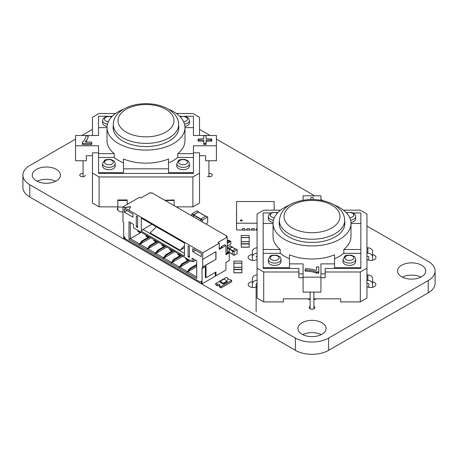 <?xml version="1.0" encoding="UTF-8"?>
<svg xmlns="http://www.w3.org/2000/svg" width="458" height="458" viewBox="0 0 458 458"><rect width="100%" height="100%" fill="white"/><g stroke="black" fill="none" stroke-linecap="round" stroke-linejoin="round"><path stroke-width="0.69" d="M22.9 175.139A23.478 13.557 0 0 0 29.776 184.723L295.41 338.084L295.41 350.353L29.776 196.992A23.478 13.557 0 0 1 22.9 187.408L22.9 175.139A23.478 13.557 0 0 1 29.776 165.556L75.553 139.123M81.862 135.482L92.459 129.362M199.522 129.362L210.113 135.482M216.428 139.123L314.623 195.818M320.932 199.459L323.125 200.724M366.95 226.029L428.224 261.404A23.478 13.557 0 0 1 435.1 270.987A23.478 13.557 0 0 1 428.224 280.571L328.609 338.084L328.609 350.353A23.478 13.557 0 0 1 295.41 350.353M295.41 338.084A23.478 13.557 0 0 0 328.609 338.084M428.224 280.571L428.224 292.845A23.478 13.557 0 0 0 435.1 283.262L435.1 270.987M428.224 292.845L328.609 350.353M252.375 254.499A5.164 2.983 0 0 0 248.15 257.43A5.164 2.983 0 0 0 249.662 259.543A5.164 2.983 0 0 0 257.07 259.48M307.433 298.828A7.511 4.34 0 0 0 310.129 299.589M313.89 299.589A7.511 4.34 0 0 0 316.587 298.828M83.07 173.536A2.817 1.626 0 0 0 79.778 175.139A2.817 1.626 0 0 0 80.608 176.29A2.817 1.626 0 0 0 83.677 176.639A2.817 1.626 0 0 0 85.417 175.139M207.388 176.29A2.817 1.626 0 0 0 210.462 176.639A2.817 1.626 0 0 0 212.203 175.139A2.817 1.626 0 0 0 208.911 173.536M55.624 181.271A14.084 8.135 0 0 0 37.132 181.271M36.417 180.887A14.084 8.135 0 0 0 51.771 182.65A14.084 8.135 0 0 0 60.467 175.139A14.084 8.135 0 0 0 46.378 167.004A14.084 8.135 0 0 0 32.295 175.139A14.084 8.135 0 0 0 36.417 180.887M117.815 207.783A5.164 2.983 0 0 0 117.345 209.025A5.164 2.983 0 0 0 118.857 211.132A5.164 2.983 0 0 0 123.013 211.997M252.375 281.613A5.164 2.983 0 0 0 248.15 284.544A5.164 2.983 0 0 0 249.662 286.651A5.164 2.983 0 0 0 257.07 286.588M366.95 259.423A5.164 2.983 0 0 0 367.15 259.543A5.164 2.983 0 0 0 372.778 260.19A5.164 2.983 0 0 0 375.966 257.43A5.164 2.983 0 0 0 372.583 254.637M310.129 306.373A2.817 1.626 0 0 0 309.19 307.587A2.817 1.626 0 0 0 310.02 308.738A2.817 1.626 0 0 0 313.089 309.093A2.817 1.626 0 0 0 314.829 307.587A2.817 1.626 0 0 0 313.89 306.373M321.258 334.632A14.084 8.135 0 0 0 302.761 334.632M302.051 334.248A14.084 8.135 0 0 0 317.4 336.012A14.084 8.135 0 0 0 326.096 328.5A14.084 8.135 0 0 0 312.012 320.365A14.084 8.135 0 0 0 297.923 328.5A14.084 8.135 0 0 0 302.051 334.248M420.868 277.124A14.084 8.135 0 0 0 402.376 277.124M401.66 276.741A14.084 8.135 0 0 0 417.009 278.504A14.084 8.135 0 0 0 425.705 270.987A14.084 8.135 0 0 0 411.622 262.858A14.084 8.135 0 0 0 397.533 270.987A14.084 8.135 0 0 0 401.66 276.741M366.95 286.588A5.164 2.983 0 0 0 367.053 286.651A5.164 2.983 0 0 0 372.68 287.298A5.164 2.983 0 0 0 375.869 284.544A5.164 2.983 0 0 0 372.583 281.767M128.24 203.787L127.209 203.787M176.387 113.515L192.881 113.515L199.522 117.345L199.522 135.482M117.815 206.856L99.1 206.856L99.1 176.954L192.881 176.954L192.881 206.856L199.522 203.026L199.522 152.823L193.419 152.823M92.459 135.482L92.459 117.345L99.1 113.515L115.593 113.515M192.881 206.856L176.227 206.856M164.771 200.243L174.166 199.957L174.166 205.665M117.815 210.268L117.815 199.957L127.209 199.957L127.209 204.382M99.1 206.856L92.459 203.026L92.459 152.823L98.562 152.823M199.522 155.749L205.625 155.749L205.625 160.735L216.428 160.735L216.428 145.781L193.419 145.781L193.419 173.427L98.562 173.427L98.562 145.781L75.553 145.781L75.553 135.482L98.562 135.482L98.562 116.269L107.533 116.269M99.1 176.954L92.459 173.118M192.881 176.954L199.522 173.118M184.448 116.269L193.419 116.269L193.419 127.616L184.963 127.616M216.428 145.781L216.428 135.482L193.419 135.482L193.419 127.616M110.258 116.269L112.313 116.269M179.668 116.269L181.723 116.269M193.419 172.66L168.533 172.66L168.533 168.825L123.448 168.825L123.448 172.66L98.562 172.66M92.459 155.749L86.356 155.749L86.356 160.735L75.553 160.735L75.553 145.781M193.419 153.642L177.784 153.642A38.976 22.499 0 0 0 184.963 140.629L184.963 127.593A38.976 22.499 0 0 0 168.344 109.164M206.094 136.971L206.094 138.803L211.733 139.072L211.733 141.035L206.094 141.31L206.094 144.293L205.625 144.562L203.747 144.293L203.747 141.31L198.114 141.035L198.114 139.072L203.747 138.803L203.747 136.971M184.912 126.419A6.338 3.658 0 0 0 189.423 122.91A6.338 3.658 0 0 0 189.4 122.595M102.581 122.595A6.338 3.658 0 0 0 102.552 122.91A6.338 3.658 0 0 0 107.069 126.419M123.637 109.164A38.976 22.499 0 0 0 107.017 127.593L107.017 140.629A38.976 22.499 0 0 0 114.197 153.642L98.562 153.642M107.017 127.616L98.562 127.616M86.052 142.054L88.228 136.976L88.228 135.82L85.881 135.814C85.732 138.339 84.593 140.394 82.469 141.986L82.366 143.142L82.835 143.411L91.285 143.411L91.755 143.142L91.755 142.329L91.285 142.054L85.663 142.054L85.28 141.631C87.117 140.068 88.096 138.133 88.228 135.826L87.759 135.551M87.759 136.702L88.228 136.976L87.759 136.702M91.755 142.329L91.755 144.293L91.285 144.562L82.835 144.562L82.366 144.293L82.366 143.142M193.419 157.478L177.784 157.478L177.784 153.642M168.533 162.825A38.976 22.499 0 0 0 177.784 157.478M176.771 165.704A6.338 3.658 0 0 0 176.748 166.019A6.338 3.658 0 0 0 183.085 169.678A6.338 3.658 0 0 0 189.423 166.019A6.338 3.658 0 0 0 189.4 165.704M98.562 157.478L114.197 157.478A38.976 22.499 0 0 0 123.448 162.825M102.581 165.704A6.338 3.658 0 0 0 102.552 166.019A6.338 3.658 0 0 0 108.895 169.678A6.338 3.658 0 0 0 115.233 166.019A6.338 3.658 0 0 0 115.21 165.704M123.448 168.825L123.448 158.989A38.976 22.499 0 0 0 168.533 158.989L168.533 168.825M114.197 157.478L114.197 153.642M107.017 127.593A38.976 22.499 0 0 0 145.988 150.098A38.976 22.499 0 0 0 184.963 127.593M206.094 144.293L206.094 143.142L203.747 143.142L203.747 140.159L198.114 139.89M203.747 144.293L203.747 143.142M198.114 140.222L198.114 139.072M203.747 138.803L203.747 135.82L204.216 135.551L206.094 135.82L206.094 138.803M211.733 140.222L211.733 139.072M211.733 139.89L206.094 140.159L206.094 143.142M91.755 144.293L91.755 143.142M82.366 143.371L82.366 142.083M85.663 142.054L85.28 141.631L85.28 141.94M208.911 176.742L208.911 160.735M113.309 125.572A32.873 18.978 0 0 0 113.12 127.593A32.873 18.978 0 0 0 145.988 146.571A32.873 18.978 0 0 0 178.86 127.593A32.873 18.978 0 0 0 178.672 125.572M83.07 176.742L83.07 160.735M102.581 123.225L102.581 120.614A6.315 3.647 0 0 0 107.47 124.164M176.771 166.334L176.771 163.718A6.315 3.647 0 0 0 183.085 167.365A6.315 3.647 0 0 0 189.4 163.718L189.4 166.334M102.581 166.334L102.581 163.718A6.315 3.647 0 0 0 108.895 167.365A6.315 3.647 0 0 0 115.21 163.718L115.21 166.334M113.309 124.53A32.684 18.87 0 0 0 145.988 143.4A32.684 18.87 0 0 0 178.672 124.53C178.626 120.769 177.257 117.328 174.555 114.214L170.943 110.882C167.262 108.168 162.785 106.199 157.506 104.968C149.56 103.193 141.648 103.25 133.765 105.134C127.994 106.582 123.242 108.907 119.521 112.107C115.685 115.479 113.618 119.395 113.326 123.849L113.309 129.127A32.684 18.87 0 0 0 113.321 129.7M178.66 129.7A32.684 18.87 0 0 0 178.672 129.127L178.672 124.53M118.004 120.694A27.984 16.156 180 0 1 145.988 104.538A27.984 16.156 180 0 1 173.977 120.694A27.984 16.156 180 0 1 145.988 136.85A27.984 16.156 180 0 1 118.004 120.694M215.718 283.485L217.378 284.447A1.408 0.813 180 0 1 218.913 284.269A1.408 0.813 180 0 1 219.783 285.019A1.408 0.813 180 0 1 219.371 285.597L221.031 286.553L231.656 280.422L229.996 279.46A1.408 0.813 180 0 1 228.462 279.638A1.408 0.813 180 0 1 227.592 278.888A1.408 0.813 180 0 1 228.004 278.309L226.344 277.353L215.718 283.485L215.718 284.865L217.378 285.826A1.408 0.813 180 0 1 219.371 285.826M217.378 284.447L217.378 285.826M228.004 278.309L228.004 279.46M219.371 285.597L219.371 286.977L221.031 287.933L231.656 281.802L231.656 280.422M221.031 286.553L221.031 287.933M227.34 280.994L224.019 279.077L220.035 281.378L220.035 282.145L223.355 284.063L227.34 281.762L227.34 280.994L223.355 283.296L223.355 284.063M220.035 281.378L223.355 283.296M225.943 262.4L225.943 269.682L225.611 270.26L215.981 275.819L215.981 271.983L206.026 277.737L206.026 266.235L202.705 268.153L202.705 267.003L215.981 259.331L215.981 251.665L202.705 259.331L202.705 252.816L219.302 243.227L219.302 249.364L225.943 245.528L225.943 254.734L229.263 252.816L229.263 260.482L225.943 262.4M148.644 247.83L147.052 248.751L148.581 247.641L149.113 248.099M125.337 238.435L124.341 239.013L123.677 238.629L123.677 222.525L123.013 222.141L123.013 206.804L139.616 197.221L140.944 197.988L150.241 192.618L151.237 193.196L151.901 192.812L226.939 236.139L226.275 236.523L227.271 237.095L217.974 242.465L219.302 243.227M141.144 243.496L140.612 243.038L139.083 244.148L139.747 244.532L139.948 244.188L147.253 248.408M140.68 243.232L139.083 244.148M150.905 237.862L139.948 244.188M196.728 266.619L187.763 271.794L196.728 276.97M188.49 270.833L186.898 271.754L187.562 272.138L187.763 271.794M188.954 271.102L188.427 270.644L186.898 271.754M147.052 248.751L147.716 249.135L147.917 248.791L155.222 253.005L156.55 252.238L156.55 251.625L157.214 252.009L158.542 250.474L165.647 246.375M158.874 242.465L147.917 248.791M190.751 260.865L179.794 267.191L187.099 271.411M180.521 266.235L178.929 267.151L179.593 267.535L179.794 267.191M180.984 266.504L180.458 266.041L178.929 267.151M157.083 252.701L156.55 252.238M156.613 252.432L155.222 253.005M155.022 253.354L155.686 253.738L155.886 253.389L163.191 257.608L164.519 256.841L164.519 256.228L165.183 256.612L166.512 255.077L173.616 250.973M166.844 247.062L155.886 253.389M182.782 256.268L171.824 262.594L179.13 266.808M172.551 261.632L170.96 262.554L171.624 262.938L171.824 262.594M173.021 261.902L172.489 261.444L170.96 262.554M165.052 257.299L164.519 256.841M164.582 257.03L163.191 257.608M162.991 257.951L163.655 258.335L163.855 257.991L171.16 262.211M174.813 251.665L163.855 257.991M226.939 236.901L226.939 236.139M229.263 252.816L227.271 251.665M149.245 248.024L149.245 247.412L150.573 245.877L157.678 241.772M148.581 247.641L148.581 247.028L149.245 247.412M146.589 236.523L146.589 235.372L147.253 235.756L147.253 236.906L147.917 237.29L147.917 236.139L153.894 239.586L153.894 240.736L154.558 241.12L154.558 239.969L155.222 240.353L155.222 241.503L155.886 241.887L155.886 240.736L161.863 244.188L161.863 245.339L162.527 245.723L162.527 244.572L163.191 244.956L163.191 246.106L163.855 246.49L163.855 245.339L169.832 248.791L169.832 249.942L170.496 250.32L170.496 249.175L171.16 249.558L171.16 250.703L171.824 251.087L171.824 249.942L177.801 253.389L177.801 254.539L178.465 254.923L178.465 253.772L179.13 254.156L179.13 255.306L179.794 255.69L179.794 254.539L185.771 257.991L185.771 259.142L186.435 259.526L186.435 258.375L187.099 258.759L187.099 259.909L187.763 260.293L187.763 259.142L192.079 261.632L192.079 258.18L196.728 260.865L196.728 278.504L128.99 239.397L128.99 221.758L133.639 224.443L133.639 227.895L137.955 230.385L137.955 231.536L138.619 231.92L138.619 230.769L139.284 231.153L139.284 232.303L139.948 232.687L139.948 231.536L145.925 234.988L145.925 236.139L146.589 236.523L147.253 236.139M124.341 239.013L124.341 236.712L125.669 239.013L200.049 281.956L201.377 281.189L201.377 283.485L202.041 283.868L202.041 267.77L202.705 268.153M215.317 272.367L215.317 275.435L215.981 275.819M202.705 259.331L202.705 267.003M123.013 206.804L124.341 207.571L130.65 206.615L128.99 210.256L202.705 252.816M128.99 210.256L124.341 207.726L130.576 206.781M136.295 226.744L136.295 216.01L137.623 216.777L137.623 227.511L136.295 226.744L137.623 225.977M141.276 231.153L141.276 218.117L184.442 243.038L184.442 256.074L141.276 231.153L142.936 229.429L151.901 224.254M192.744 251.665L192.744 248.597L201.377 253.583L201.377 256.646L192.744 251.665L195.4 250.131M188.095 245.912L188.095 256.646L189.423 257.413L189.423 246.679L188.095 245.912M124.341 212.174L124.341 209.106L132.975 214.092L132.975 217.161L124.341 212.174L126.998 210.64M205.361 266.619L205.361 277.353L206.026 277.737M202.568 266.922L215.981 259.331M215.85 251.74L215.85 259.257M225.943 245.528L224.615 244.761L221.294 246.679L221.958 247.062L219.966 248.213L219.302 247.83M227.271 237.095L227.271 252.432L227.935 252.816L226.607 253.583L225.943 253.2M128.99 239.397L130.318 238.629L139.284 243.805M128.99 221.758L130.318 222.525L130.318 238.629L141.276 232.303M141.276 243.421L141.276 242.809L142.604 241.274L149.709 237.17M140.612 243.038L140.612 242.425L141.276 242.809M227.271 252.432L227.271 253.2M189.091 271.027L189.091 270.415L190.419 268.88L196.728 265.239M188.427 270.644L188.427 270.031L189.091 270.415M181.122 266.424L181.122 265.812L182.45 264.277L189.555 260.178M180.458 266.041L180.458 265.428L181.122 265.812M157.214 252.621L157.214 252.009M173.153 261.827L173.153 261.209L174.481 259.68L181.586 255.575M172.489 261.444L172.489 260.825L173.153 261.209M165.183 257.224L165.183 256.612M188.095 256.646L189.423 255.885M184.442 253.389L142.936 229.429M184.442 245.791L180.046 250.177L184.442 247.641M180.046 250.177L150.161 232.922L156.304 226.796M148.581 247.028L149.909 245.494L157.014 241.389M149.909 245.494L150.573 245.877M147.917 237.29L148.913 236.712M154.558 241.12L155.222 240.736M215.317 275.435L215.317 276.203L202.041 283.868M192.079 261.632L193.408 261.632L195.732 260.293M192.079 258.18L193.408 258.947L193.408 261.632M187.763 260.293L188.759 259.715M186.435 259.526L187.099 259.142M179.794 255.69L180.79 255.117M138.619 231.92L139.284 231.536M178.465 254.923L179.13 254.539M139.948 232.687L140.944 232.109M171.824 251.087L172.821 250.515M170.496 250.32L171.16 249.942M163.855 246.49L164.851 245.912M162.527 245.723L163.191 245.339M155.886 241.887L156.882 241.314M221.294 246.679L221.294 247.446M140.612 242.425L141.94 240.891L149.045 236.786M141.94 240.891L142.604 241.274M188.427 270.031L189.755 268.497L196.728 264.472M189.755 268.497L190.419 268.88M156.55 251.625L157.878 250.091L164.983 245.992M180.458 265.428L181.786 263.894L188.891 259.795M181.786 263.894L182.45 264.277M157.878 250.091L158.542 250.474M164.519 256.228L165.848 254.694L172.952 250.589M172.489 260.825L173.817 259.297L180.921 255.192M173.817 259.297L174.481 259.68M165.848 254.694L166.512 255.077M233.906 267.38L233.906 269.333L241.893 269.333L241.893 267.346L233.906 267.38M233.906 272.739L241.893 272.739L233.906 272.813L233.906 269.333M241.893 272.739L241.893 269.333M233.906 263.098L233.906 267.272L241.893 267.272L241.893 261.112L233.906 261.112L233.906 263.098L241.893 263.098M241.893 267.272L233.906 267.272M233.906 263.201L241.893 263.201M227.271 246.146L230.861 244.074L230.861 241.314L229.126 240.696L228.8 240.124A1.156 0.67 0 0 1 227.271 240.181M227.271 242.694L229.235 241.561L229.664 242.001L230.861 241.314M229.63 241.944L227.271 243.307M229.258 240.771L229.258 240.387M229.235 241.561L227.271 240.433M242.213 220.498A0.939 0.544 0 0 0 241.274 219.954A0.939 0.544 0 0 0 240.335 220.498A0.939 0.544 0 0 0 241.274 221.042A0.939 0.544 0 0 0 242.213 220.498M242.208 220.579A0.939 0.544 0 0 0 241.274 220.109A0.939 0.544 0 0 0 240.347 220.579M256.537 229.956L254.19 229.956M251.843 228.576L254.19 228.634L251.843 228.576L251.843 229.956L249.496 229.956M247.148 229.956L244.801 229.956M242.448 229.956L236.58 229.956L236.58 201.52L274.147 201.52L274.147 210.176M249.496 228.576L247.148 228.634L249.496 228.576M257.07 228.634L256.537 228.634L257.07 228.576M257.07 223.212L236.58 223.212M244.801 228.576L242.448 228.634L244.801 228.576M256.537 228.634L256.537 230.168L257.07 230.168M251.843 229.956L254.19 230.168L254.19 228.634M251.843 228.634L251.843 230.168M249.496 228.634L249.496 230.168L247.148 230.168L247.148 228.634M244.801 228.634L244.801 230.168L242.448 230.168L242.448 228.634M236.58 223.836L236.58 225.187M236.488 225.187L236.58 226.721M236.58 221.122L236.58 222.479M236.488 222.479L236.488 223.836M236.58 218.409L236.58 219.766M236.488 219.766L236.488 221.122M236.58 215.701L236.488 218.409M236.58 212.987L236.58 214.344M236.488 214.344L236.488 215.701M236.58 210.279L236.488 212.987M202.339 221.93L202.505 219.954L207.669 217.029L207.714 222.737L205.888 223.985M200.678 220.974L200.844 218.998L205.888 216.084L207.548 217.046M198.617 212.191L205.625 216.239M193.505 216.834L193.671 214.859L198.451 212.1M193.373 216.754L193.539 214.779L198.583 211.865L198.749 212.191M191.713 215.798L191.879 213.823L196.923 210.909L198.583 211.865M249.192 237.593L249.192 235.498L241.211 235.498L241.211 241.767L249.192 241.732L249.192 237.593L241.211 237.593M249.192 243.719L249.192 247.206L241.211 247.171L241.211 241.767L249.192 241.732L249.192 243.719L241.211 243.719M249.192 241.658L241.211 241.658M232.321 247.177L232.154 246.931L229.166 248.654L227.506 247.698L227.34 247.984L227.34 251.436L229.298 252.415M230.66 246.066L227.506 247.698M227.34 251.436L229 252.392L229.166 248.654M232.223 247.2L229.263 248.711L229.097 252.221L232.321 254.081L229.097 252.221M234.147 251.528L233.981 255.266L232.366 254.419L234.147 255.364L237.135 253.64L237.25 249.793L234.147 251.528L229.263 248.711M232.321 254.31L232.487 250.572L235.641 248.94M343.489 210.176L360.309 210.176L366.95 214.012L366.95 298.061L360.309 301.896L340.655 301.896L340.655 298.828L313.89 298.828M310.129 298.828L283.365 298.828L283.365 301.896L263.711 301.896L263.711 271.989L298.862 271.989L298.862 277.737L303.087 277.737M263.711 301.896L257.07 298.061L257.07 214.012L263.711 210.176L280.531 210.176M360.309 301.896L360.309 271.989L325.157 271.989L325.157 277.737L320.932 277.737M257.07 268.153L263.711 271.989M298.862 271.989L298.862 268.462L263.173 268.462L263.173 253.331L280.216 253.331L280.216 249.496A38.976 22.499 0 0 1 273.037 236.483L273.037 223.447A38.976 22.499 0 0 0 312.012 245.946A38.976 22.499 0 0 0 350.983 223.447A38.976 22.499 0 0 0 334.363 205.012M352.992 212.936L360.847 212.936L360.847 268.462L325.157 268.462L325.157 271.989M366.95 268.153L360.309 271.989M257.07 256.308A0.939 0.767 180 0 0 256.131 257.075M257.07 247.818A4.694 3.836 180 0 0 252.375 251.654L252.375 257.075A4.694 3.836 180 0 1 257.07 253.245M252.375 260.367L252.375 257.075M257.07 280.353A4.694 3.836 180 0 0 252.375 284.189L252.375 287.475M257.07 283.422A0.939 0.767 180 0 0 256.131 284.189L256.131 311.795M257.07 274.932A4.694 3.836 180 0 0 252.375 278.767L252.375 284.189M368.827 260.19L368.827 257.075A0.939 0.767 180 0 0 367.889 256.308L366.95 256.308M366.95 253.245L367.889 253.245A4.694 3.836 180 0 1 372.583 257.075L372.583 260.23M372.583 257.075L372.583 251.654A4.694 3.836 180 0 0 367.889 247.818L366.95 247.818M366.95 283.422L367.889 283.422A0.939 0.767 180 0 1 368.827 284.189L368.827 287.321M372.583 287.321L372.583 284.189A4.694 3.836 180 0 0 367.889 280.353L366.95 280.353M372.583 284.189L372.583 278.767A4.694 3.836 180 0 0 367.889 274.932L366.95 274.932M273.037 223.47L263.173 223.47L263.173 212.936L271.027 212.936M263.173 223.47L263.173 253.331M334.552 263.865L334.552 254.837A38.976 22.499 0 0 1 312.012 258.982A38.976 22.499 0 0 1 289.467 254.837L289.467 263.865L303.087 263.865L303.087 277.147L320.932 277.147L320.932 263.865L334.552 263.865L334.552 267.695L360.847 267.695M289.467 263.865L289.467 267.695L263.173 267.695M303.087 273.832L298.862 273.832M325.157 273.832L320.932 273.832M320.932 200.289L320.932 195.818L303.087 195.818L303.087 200.289M313.186 198.801L313.186 197.65L312.717 197.375L310.833 197.65L310.833 198.801M268.365 218.586A6.338 3.658 0 0 0 268.336 218.901A6.338 3.658 0 0 0 273.077 222.439M263.173 249.496L280.216 249.496M280.216 253.331A38.976 22.499 0 0 0 289.467 258.673M268.365 261.421A6.338 3.658 0 0 0 268.336 261.736A6.338 3.658 0 0 0 274.68 265.394A6.338 3.658 0 0 0 281.017 261.736A6.338 3.658 0 0 0 280.994 261.421M316.472 268.067L316.472 270.163L315.734 270.386C313.026 269.321 309.671 268.754 305.681 268.68L305.2 268.949L305.2 269.762L305.663 270.037C310.032 270.123 313.593 270.781 316.346 272.006L318.82 271.794L318.82 266.917L316.472 266.917L316.472 270.163M318.82 268.067L318.82 272.945L316.346 273.157C313.593 271.926 310.032 271.273 305.663 271.188L305.2 270.913M320.932 277.147L320.932 292.101L303.087 292.101L303.087 277.147M350.942 222.439A6.338 3.658 0 0 0 355.683 218.901A6.338 3.658 0 0 0 355.654 218.586M360.847 253.331L343.803 253.331L343.803 249.496A38.976 22.499 0 0 0 350.983 236.483L350.983 223.447M334.552 258.673A38.976 22.499 0 0 0 343.803 253.331M343.025 261.421A6.338 3.658 0 0 0 343.002 261.736A6.338 3.658 0 0 0 349.34 265.394A6.338 3.658 0 0 0 355.683 261.736A6.338 3.658 0 0 0 355.654 261.421M360.847 249.496L343.803 249.496M350.983 223.47L360.847 223.47M289.656 205.012A38.976 22.499 0 0 0 273.037 223.447M318.82 272.945L318.82 271.794M305.2 270.987L305.2 269.693M279.328 221.42A32.873 18.978 0 0 0 279.14 223.447A32.873 18.978 0 0 0 312.012 242.425A32.873 18.978 0 0 0 344.88 223.447A32.873 18.978 0 0 0 344.691 221.42M313.89 308.801L313.89 292.101M310.129 308.801L310.129 292.101M344.679 225.548A32.684 18.87 0 0 0 344.691 224.981L344.691 220.378C344.645 216.617 343.277 213.182 340.58 210.062L336.962 206.735C333.281 204.022 328.804 202.047 323.525 200.816C315.579 199.041 307.667 199.098 299.784 200.988C287.469 203.97 280.651 210.434 279.328 220.378A32.684 18.87 0 0 0 312.012 239.248A32.684 18.87 0 0 0 344.691 220.378M279.328 220.378L279.328 224.981A32.684 18.87 0 0 0 279.34 225.548M312.012 232.704A27.984 16.156 180 0 1 284.023 216.542A27.984 16.156 180 0 1 312.012 200.386A27.984 16.156 180 0 1 339.996 216.542A27.984 16.156 180 0 1 312.012 232.704M29.776 184.723L29.776 196.992M165.212 200.495L174.166 200.495M117.815 200.495L127.209 200.495M117.815 207.045L123.013 207.045M205.625 144.562L205.625 143.411M204.216 144.562L204.216 143.411M198.583 141.31L198.583 140.159M211.258 141.31L211.258 140.159M91.285 144.562L91.285 143.411M82.835 144.562L82.835 143.411M88.228 137.045L88.228 135.757M111.575 117.036A4.437 2.565 0 0 0 106.92 116.784A4.437 2.565 0 0 0 104.458 119.08A4.437 2.565 0 0 0 108.414 121.628M178.649 162.184A4.437 2.565 0 0 0 185.307 164.405A4.437 2.565 0 0 0 185.307 159.968A4.437 2.565 0 0 0 178.649 162.184M104.458 162.184A4.437 2.565 0 0 0 111.111 164.405A4.437 2.565 0 0 0 111.111 159.968A4.437 2.565 0 0 0 104.458 162.184M184.511 124.164A6.315 3.647 0 0 0 189.4 120.614L189.4 123.225M183.566 121.628A4.437 2.565 0 0 0 187.208 118.13A4.437 2.565 0 0 0 180.406 117.036M233.906 269.59L241.893 269.59M193.505 215.145L202.339 220.246M193.671 214.859L202.505 219.954M191.713 214.109L193.373 215.071M191.879 213.823L193.539 214.779M249.192 237.484L241.211 237.484M249.192 247.125L241.211 247.125M249.192 243.982L241.211 243.982M232.154 246.931L230.494 245.969M229 248.94L227.34 247.984M233.981 251.82L229.097 248.997M235.275 248.963L232.057 247.102M237.135 249.805L235.475 248.849M367.889 253.245L367.889 247.818M367.889 280.353L367.889 274.932M318.35 273.214L318.35 272.063M316.638 273.289L316.638 271.995M316.346 273.226L316.346 271.938M305.663 271.256L305.663 269.962M280.994 259.434C279.666 256.159 281.464 257.453 276.764 255.226C272.813 255.026 270.598 255.387 270.123 256.303L268.365 259.434A6.315 3.647 0 0 0 274.68 263.081A6.315 3.647 0 0 0 280.994 259.434L280.994 262.05M274.68 260.459A4.437 2.565 0 0 0 278.521 256.617A4.437 2.565 0 0 0 270.838 256.617A4.437 2.565 0 0 0 274.68 260.459M350.57 220.172A6.315 3.647 0 0 0 355.654 216.6L355.654 219.21M349.654 217.619A4.437 2.565 0 0 0 353.479 214.138A4.437 2.565 0 0 0 346.58 213.056M355.654 259.434C354.332 256.159 356.124 257.453 351.423 255.226C347.473 255.026 345.258 255.387 344.782 256.303L343.025 259.434A6.315 3.647 0 0 0 349.34 263.081A6.315 3.647 0 0 0 355.654 259.434L355.654 262.05M349.34 260.459A4.437 2.565 0 0 0 353.181 256.617A4.437 2.565 0 0 0 345.498 256.617A4.437 2.565 0 0 0 349.34 260.459M277.771 212.695L276.764 212.392L271.829 212.609L269.127 214.424L268.365 216.6A6.315 3.647 0 0 0 273.449 220.172M277.439 213.056A4.437 2.565 0 0 0 270.541 214.138A4.437 2.565 0 0 0 274.365 217.619M111.907 116.681L106.044 116.624L103.342 118.433L102.581 120.614M189.4 163.718C188.078 160.443 189.87 161.743 185.169 159.51C181.219 159.31 179.004 159.67 178.528 160.592L176.771 163.718M115.21 163.718C113.882 160.443 115.679 161.743 110.979 159.51C107.023 159.31 104.813 159.67 104.338 160.592L102.581 163.718M189.4 120.614L188.616 118.404L187.614 117.466L185.169 116.406L180.074 116.681M233.906 272.813L241.893 272.813M233.906 261.112L241.893 261.112M206.008 216.073L207.669 217.029M198.572 212.088L205.694 216.199M197.043 210.898L198.703 211.854M249.192 235.498L241.211 235.498M249.192 247.206L241.211 247.206M232.269 246.919L230.609 245.957M229.046 252.501L227.391 251.539M232.321 254.161L229.149 252.329M235.343 248.923L232.172 247.091M237.25 249.793L235.589 248.837M234.027 255.375L232.366 254.419M268.365 259.434L268.365 262.05M355.654 216.6L354.87 214.396L353.868 213.451L351.423 212.392L346.248 212.695M343.025 259.434L343.025 262.05M268.365 216.6L268.365 219.21"/></g></svg>
